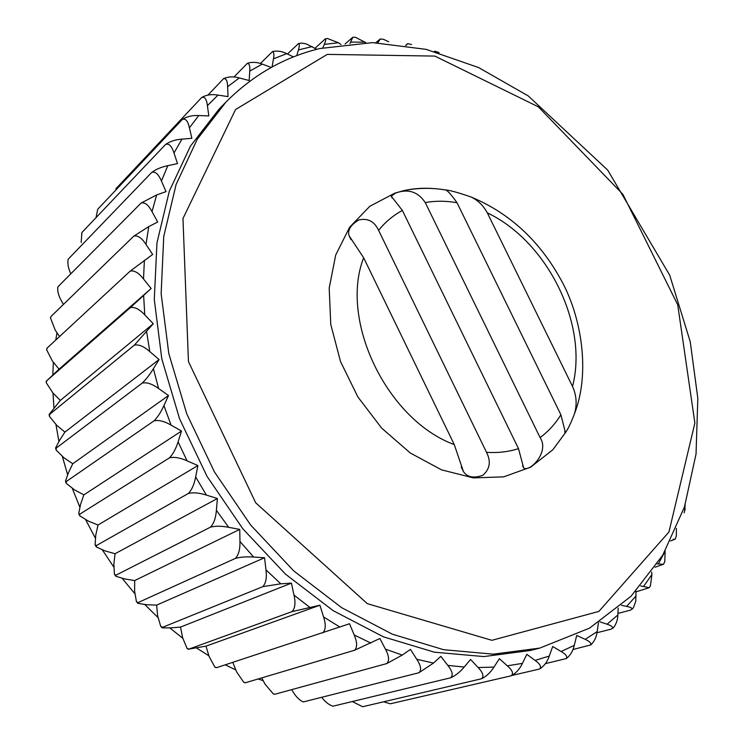 <?xml version="1.0" encoding="UTF-8"?>
<svg xmlns="http://www.w3.org/2000/svg" width="744" height="744" viewBox="0 0 744 744"><rect width="100%" height="100%" fill="white"/><g stroke="black" fill="none" stroke-linecap="round" stroke-linejoin="round"><path stroke-width="1.12" d="M153.999 420.853C158.677 419.811 164.368 421.234 171.073 425.131L181.517 431.055L83.858 494.881L74.521 489.868L66.225 483.34L66.402 481.461L153.999 420.853C157.7 417.133 161.011 412.046 163.931 405.564L168.516 395.538L72.773 463.745L63.919 457.755L56.079 450.008L56.349 447.99L142.234 383.095C146.066 379.384 149.786 374.595 153.404 368.699L159.077 359.575L64.895 432.106L56.656 425.233L49.402 416.315L49.774 414.25L49.141 414.464L60.32 400.43L52.787 392.795L46.258 382.751L46.742 380.742L130.293 307.672L151.153 288.505L59.055 369.173L52.312 360.914L46.649 349.82L47.225 347.95L46.695 349.01M512.328 675.357L539.456 669.051C541.716 667.005 540.256 664.122 535.085 660.412L526.845 654.329L522.409 663.369C519.619 669.219 515.852 673.376 511.1 675.822C513.806 673.739 512.551 670.4 507.324 665.834L499.382 658.7L493.951 667.098C490.51 672.539 486.362 676.426 481.489 678.77C484.204 676.51 483.089 672.771 478.132 667.554L470.589 659.426L464.191 667.043C460.118 671.981 455.607 675.561 450.641 677.793C453.375 675.366 452.436 671.237 447.823 665.406L440.82 656.348L433.492 663.071L418.909 672.753C421.681 670.158 420.974 665.666 416.779 659.286L410.446 649.382L402.253 655.083L386.731 663.583C389.54 660.812 389.103 655.994 385.429 649.14L379.868 638.501L354.544 650.265C357.408 647.336 357.297 642.239 354.191 634.985L349.541 623.742L216.811 667.61L214.839 667.061L209.064 656.413L205.995 646.145L319.901 605.216L292.076 611.605L189.013 649.066L187.032 648.377L182.587 637.627L180.513 627.09L291.416 583.129L280.776 583.817L262.79 586.653L162.666 627.276L160.76 626.504L157.644 615.79L156.612 605.132L264.557 557.74L253.63 557.051C246.608 556.568 240.544 557.005 235.448 558.372L138.207 602.519L136.44 601.719L134.618 591.192L134.673 580.571L239.745 529.393L228.696 527.329C221.6 525.943 215.537 525.878 210.506 527.143L116.018 575.131L114.446 574.377L113.879 564.166L115.041 553.731L217.406 498.508L206.395 495.095C199.327 492.826 193.319 492.286 188.39 493.458L96.46 545.529L95.102 544.878L95.762 535.122L98.013 525.022L197.895 465.558L187.088 460.843C180.15 457.737 174.273 456.732 169.455 457.839L79.841 514.141L78.697 513.658L80.538 504.488L83.858 494.881M169.455 457.839C173.036 454.138 175.91 448.809 178.076 441.843L181.517 431.055M79.841 514.141L79.71 515.815L88.322 521.079L98.013 525.022M168.516 395.538L158.593 388.507C152.222 383.895 146.773 382.091 142.234 383.095M56.349 447.99L55.577 447.962L59.604 440.336L64.895 432.106M130.293 307.672C134.506 306.695 139.333 309.095 144.773 314.879L153.273 323.714L60.32 400.43M159.077 359.575L149.795 351.568C143.852 346.323 138.691 344.193 134.32 345.169L49.774 414.25M134.32 345.169L153.273 323.714M572.517 386.443C576.544 395.362 577.195 404.476 574.461 413.785C571.001 422.88 567.998 429.149 565.449 432.599L560.883 414.78L457.021 202.74C452.231 195.914 448.604 191.701 446.14 190.083L446.223 189.943C451.534 190.706 459.932 193.105 471.417 197.132C478.225 200.582 483.526 205.828 487.329 212.877L572.517 386.443C588.69 324.654 547.435 241.288 487.329 212.877M560.883 414.78C555.294 423.848 548.365 431.446 540.088 437.574L425.252 202.554C435.538 200.74 446.121 200.806 457.021 202.74M540.088 437.574C549.928 451.989 529.468 472.682 523.655 467.93L518.503 448.623L402.383 210.459L391.232 196.193L395.51 193.105C408.047 188.502 417.961 191.654 425.252 202.554M486.52 452.306C491.18 461.457 489.933 469.139 482.782 475.342C473.621 478.476 467.167 477.202 463.419 471.519L454.268 444.587L363.658 257.787L349.076 235.718C347.383 230.212 350.61 224.958 358.748 219.964C367.815 217.927 374.427 221.377 378.594 230.324L486.52 452.306C497.848 453.077 508.505 451.85 518.503 448.623M363.658 257.787C339.134 320.339 387.047 420.016 454.268 444.587M151.153 288.505L143.518 278.991C138.644 272.769 134.19 270.156 130.163 271.142L152.66 254.457L145.982 244.423C141.732 237.866 137.668 235.104 133.808 236.118L51.15 316.339L50.508 317.976L55.177 330.029L59.548 336.548M50.639 317.269L51.15 316.339M133.808 236.118L148.781 226.585L157.682 222.028L152.018 211.631C148.428 204.86 144.782 202.005 141.09 203.066L58.376 286.328L57.734 287.658C57.483 291.639 58.664 295.935 61.259 300.557L63.389 304.473M57.902 287.091L58.376 286.328M141.09 203.066L156.659 194.937L166.042 191.627L161.429 181.052C158.528 174.152 155.31 171.26 151.785 172.376L68.132 259.256C67.416 263.329 68.169 267.868 70.401 272.871L70.801 273.82M59.055 369.173L46.742 380.742M130.163 271.142L47.225 347.95M406.047 45.421L407.74 43.636L405.666 45.356M377.831 42.743L380.305 38.948L375.794 42.687M349.987 43.524L352.796 37.265L345.039 44.036M352.796 37.265L355.465 37.293L365.788 42.65M322.84 47.821L324.31 44.389C325.667 41.283 326.049 39.395 325.463 38.735L315.047 48.258M325.463 38.735L327.481 38.521L338.474 42.752L340.957 44.547M296.754 55.651L298.428 49.95C299.553 46.249 299.59 44.101 298.549 43.515L287.463 54.014M272.053 66.997L273.476 58.841C274.285 54.489 273.913 52.108 272.369 51.708L260.437 63.473M272.369 51.708L273.206 51.383C277.763 50.629 282.264 51.392 286.719 53.652L293.462 56.925M151.785 172.376C156.194 169.176 161.522 166.935 167.8 165.68L177.528 163.624L173.994 153.013C171.78 146.094 168.99 143.229 165.633 144.41C170.088 141.341 175.519 139.584 181.927 139.128L191.878 138.31L189.422 127.801C187.907 120.956 185.535 118.166 182.327 119.431C186.828 116.51 192.305 115.208 198.769 115.534L208.813 115.915L207.409 105.648C206.6 99.11 204.684 96.404 201.671 97.52L201.68 97.51C206.265 94.851 211.705 94.042 218.001 95.093L228.008 96.618L227.636 86.713C227.497 80.919 226.13 78.241 223.553 78.687L223.665 78.604C228.408 76.548 233.616 76.325 239.289 77.925L249.156 80.519L249.77 71.089C250.161 66.039 249.324 63.482 247.25 63.417L233.969 76.995M247.25 63.417L247.64 63.203C252.365 61.808 257.257 62.105 262.307 64.105L271.244 67.444M223.553 78.687L207.957 95.074M201.55 97.641L115.822 188.827M182.327 119.431L97.697 209.297L96.115 217.239M165.633 144.41L81.896 232.519L81.18 242.507M116.018 575.131L115.841 576.284L124.694 578.934L134.673 580.571M210.506 527.143C213.844 523.562 215.807 517.954 216.392 510.319L217.406 498.508M188.39 493.458C191.85 489.803 194.268 484.307 195.653 476.941L197.895 465.558M96.46 545.529L96.329 546.952L105.136 550.923L115.041 553.731M235.448 558.372C238.666 554.885 240.173 549.239 239.959 541.446L239.745 529.393M138.207 602.519L137.938 603.384L146.708 604.705L156.612 605.132M262.79 586.653C265.906 583.287 266.966 577.679 265.971 569.848L264.557 557.74M292.076 611.605C295.098 608.369 295.74 602.873 293.992 595.126L291.416 583.129M189.013 649.066L205.995 646.145M216.811 667.61L215.574 667.498M354.544 650.265L245.632 682.694L243.762 682.304L236.648 671.925L232.779 662.383M386.731 663.583L275.048 694.189L273.373 693.966L264.938 684.006L261.767 677.896M275.048 694.189L274.024 694.18M418.909 672.753L303.236 701.945C299.581 700.244 296.335 697.119 293.508 692.59L291.611 689.651M332.968 706.214L332.931 706.205C328.96 704.875 325.305 702.02 321.957 697.63L321.929 697.584M332.931 706.205L450.641 677.793M352.526 701.657L362.635 706.735L481.489 678.77M511.1 675.822L390.349 703.787L383.532 701.815M572.936 649.512L590.634 644.955C591.452 643.207 589.639 641.337 585.175 639.347L576.712 635.441L574.275 645.374C573.001 650.981 570.36 655.371 566.351 658.542L545.361 663.648M566.156 658.635C567.635 656.673 565.961 654.292 561.115 651.502L552.708 646.499L549.277 656.05C547.249 661.946 543.985 666.28 539.484 669.042L539.456 669.051M598.464 622.7L597.19 631.591C596.539 636.845 594.503 641.198 591.099 644.648L590.634 644.964M618.199 608.09L617.855 614.981C617.706 619.854 616.246 624.086 613.484 627.676L611.168 629.154L597.014 632.716M612.703 628.355C613 626.904 611.122 625.527 607.067 624.216L599.85 621.798M635.953 591.145L635.785 601.31L633.293 607.96L630.549 610.117L617.939 613.428M632.233 609.159C632.158 608.062 630.298 607.141 626.634 606.397L621.445 605.3M651.632 572.062L651.93 574.461L650.414 585.881L649.159 587.704L640.649 585.909M649.159 587.704L635.981 591.88M665.155 551.025L664.773 561.776L663.443 564.296L655.055 567.207M663.443 564.296L657.278 563.915M676.37 528.398L676.361 536.015L675.087 539.242L670.53 540.944M675.087 539.242L673.097 539.344M676.361 536.015L675.561 538.07M685.159 504.776L684.582 511.082M245.632 682.694L244.478 682.639M162.666 627.276L162.266 627.88L170.804 627.862L180.513 627.09M322.822 632.893C325.77 629.796 326.012 624.476 323.556 616.916L319.901 605.216M664.773 561.776L663.806 563.617M402.383 210.459C393.306 215.332 385.373 221.954 378.594 230.324M565.859 432.106L552.811 449.795L530.63 467.176L503.66 476.858L473.351 477.89L441.536 469.855L410.269 452.984L381.709 428.163L357.892 396.989L340.519 361.575L330.764 324.421L329.192 288.095L335.711 255.006L349.643 227.218L369.824 206.274L394.785 193.152L403.797 190.622C414.306 188.279 425.149 187.674 436.347 188.799M539.8 648.089L530.174 650.498L483.888 656.58L434.412 652.19L383.504 636.864L333.173 610.666L285.566 574.219L242.832 528.807L206.962 476.234L179.574 418.779L161.82 358.999L154.287 299.525L156.965 242.842L169.334 191.134L190.427 146.168L218.978 109.229L225.906 102.123L197.253 139.24L176.105 184.465L163.745 236.536L161.132 293.657L168.814 353.623L186.781 413.934L214.449 471.929L250.644 525.013L293.722 570.881L341.691 607.699L392.367 634.186L443.582 649.689L493.309 654.171L539.8 648.089L589.611 628.094L631.005 596.307L662.764 555.145L684.443 507.008L696.04 454.082L697.826 398.384L690.246 341.747L669.721 275.215L607.69 170.088L528.203 95.892L478.606 67.565L426.173 49.364L372.567 42.622L319.771 48.546C284.329 57.074 253.044 74.93 225.906 102.123M72.773 463.745L68.429 472.728L65.463 481.191L66.402 481.461M263.218 680.704L258.14 678.974M235.867 669.972L225.255 664.848M208.878 655.789L196.667 648.08M182.708 638.194L169.799 627.936M157.821 617.362L144.857 604.602M134.664 593.498L122.295 578.497M113.655 566.872L102.505 550.104M95.223 537.865L85.793 519.972M79.748 506.924L72.4 488.65M67.565 474.579L62.44 456.714M58.925 441.415L55.977 424.657M53.977 408.01L52.982 392.999M52.805 374.957L53.373 362.207M55.781 340.027L56.99 332.735M316.777 49.299L306.23 43.887L301.673 43.096L298.549 43.515M434.403 51.466L434.98 51.224M380.305 38.948L383.579 39.348L388.675 41.766M161.429 181.052L167.8 165.68M173.994 153.013L181.927 139.128M152.018 211.631L156.659 194.937M145.982 244.423L148.781 226.585M143.518 278.991L144.383 260.251M206.395 495.095L195.653 476.941M228.696 527.329L216.392 510.319M253.63 557.051L239.959 541.446M280.776 583.817L265.971 569.848M309.681 607.262L293.992 595.126M339.887 627.08L323.556 616.916M370.903 643.067L354.191 634.985M402.253 655.083L385.429 649.14M433.492 663.071L416.779 659.286M464.191 667.043L447.823 665.406M493.951 667.098L478.132 667.554M522.409 663.369L507.324 665.834M549.277 656.05L535.085 660.412M574.275 645.374L561.115 651.502M597.19 631.591L585.175 639.347M617.855 614.981L607.067 624.216M636.139 595.832L626.634 606.397M651.93 574.461L643.774 586.179M665.173 551.137L658.394 563.868M327.267 54.386L434.868 56.088L538.358 106.838L622.877 194.323L677.71 304.742L694.877 423.057L668.94 532.006L598.864 611.429L491.868 640.314L367.303 603.644L255.703 502.805L188.446 361.565L182.968 218.531L235.569 109.517L327.267 54.386M171.073 425.131L163.931 405.564M158.593 388.507L153.404 368.699M149.795 351.568L146.633 331.824M144.773 314.879L143.629 295.498M187.088 460.843L178.076 441.843M350.824 42.083L365.202 42.157M324.31 44.389L338.474 42.752M298.428 49.95L312.21 46.556M273.476 58.841L286.719 53.652M249.77 71.089L262.307 64.105M227.636 86.713L239.289 77.925M207.409 105.648L218.001 95.093M189.422 127.801L198.769 115.534M78.929 514.16L79.394 515.146M446.223 189.943L446.474 190.455M564.659 431.818L565.133 432.785M391.232 196.202L392.088 197.969M522.539 465.642L523.655 467.93M349.076 235.718L351.001 239.689M461.206 466.962L463.419 471.519M46.221 381.886L46.193 381.198M49.271 415.431L49.16 414.613M96.004 546.403L95.446 545.454M115.534 575.865L114.901 575M188.372 649.382L187.739 648.908M162.08 627.713L161.411 627.099M685.187 508.887L684.099 512.821M446.14 190.083C431.911 187.6 417.793 187.786 403.797 190.622M471.417 197.132C509.947 213.314 539.995 241.214 561.553 280.841C581.166 316.358 590.727 372.242 574.461 413.785M565.449 432.599L552.811 449.795M55.874 449.162L55.642 448.251M65.956 482.568L65.612 481.601M137.677 603.096L136.998 602.342M434.868 51.187L439.118 52.629M407.74 43.636L411.544 44.528"/></g></svg>
